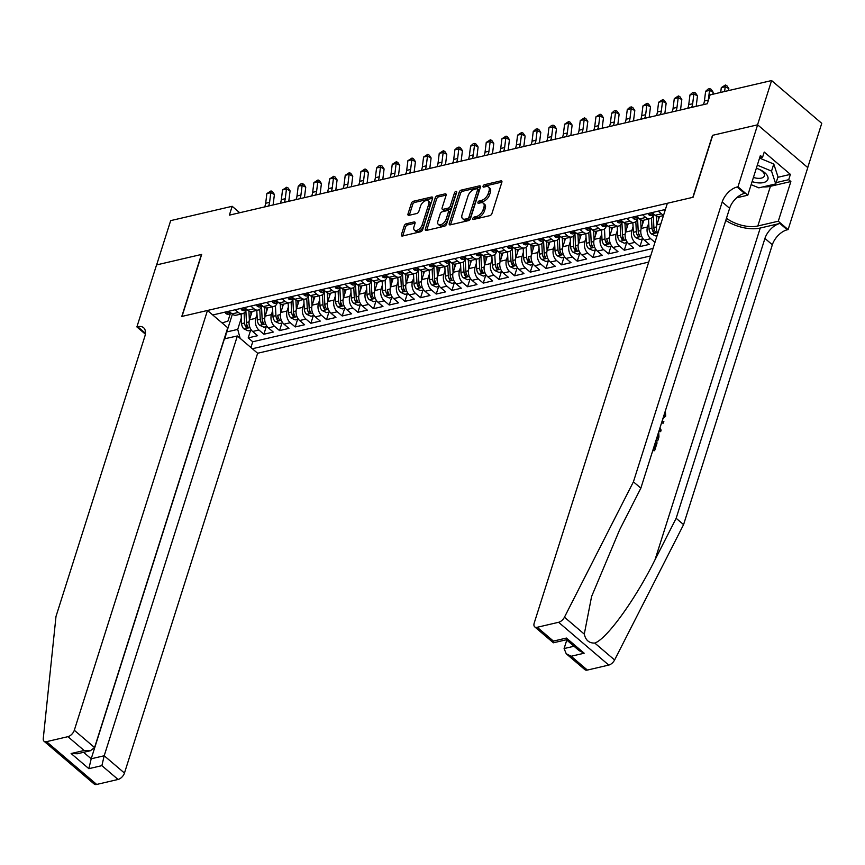 <?xml version="1.0" encoding="UTF-8"?>
<svg xmlns="http://www.w3.org/2000/svg" width="865" height="865" viewBox="0 0 865 865"><rect width="100%" height="100%" fill="white"/><g stroke="black" fill="none" stroke-linecap="round" stroke-linejoin="round"><path stroke-width="1.3" d="M472.82 218.477A1.471 0.822 -49.5 0 0 472.939 219.353A1.471 0.822 -49.5 0 0 473.512 219.451L489.85 215.634A2.108 1.179 -49.5 0 0 491.936 213.547L501.862 182.245A2.108 1.179 -49.5 0 0 501.7 181.001A2.108 1.179 -49.5 0 0 500.878 180.871L484.541 184.678A1.471 0.822 -49.5 0 0 483.07 186.148A1.471 0.822 -49.5 0 0 483.189 187.013A1.471 0.822 -49.5 0 0 483.762 187.11L485.881 186.613A6.747 3.763 -49.5 0 1 488.487 187.045A6.747 3.763 -49.5 0 1 489.039 191.035L488.206 193.641A6.747 3.763 -49.5 0 1 481.524 200.356L479.405 200.842A1.471 0.822 -49.5 0 0 477.945 202.313A1.471 0.822 -49.5 0 0 478.064 203.189A1.471 0.822 -49.5 0 0 478.637 203.275L480.745 202.788A6.747 3.763 -49.5 0 1 483.362 203.221A6.747 3.763 -49.5 0 1 483.903 207.2L483.081 209.806A6.747 3.763 -49.5 0 1 476.399 216.52L474.279 217.018A1.471 0.822 -49.5 0 0 472.82 218.477M406.301 223.765A2.108 1.179 -49.5 0 0 404.204 225.862L401.425 234.642A2.108 1.179 -49.5 0 0 401.598 235.886A2.108 1.179 -49.5 0 0 402.409 236.026L420.563 231.788A2.108 1.179 -49.5 0 0 422.65 229.69L432.576 198.399A2.108 1.179 -49.5 0 0 432.403 197.155A2.108 1.179 -49.5 0 0 431.592 197.015L413.438 201.253A2.108 1.179 -49.5 0 0 411.351 203.351L407.988 213.947A2.108 1.179 -49.5 0 0 408.161 215.19A2.108 1.179 -49.5 0 0 408.972 215.331L416.735 213.525A2.108 1.179 -49.5 0 0 418.833 211.428L420.498 206.162A5.633 3.146 -49.5 0 1 424.099 201.469A5.633 3.146 -49.5 0 1 428.272 200.918A5.633 3.146 -49.5 0 1 428.726 204.248L422.196 224.846A5.633 3.146 -49.5 0 1 418.584 229.549A5.633 3.146 -49.5 0 1 414.421 230.101A5.633 3.146 -49.5 0 1 413.967 226.771L415.049 223.332A2.108 1.179 -49.5 0 0 414.886 222.089A2.108 1.179 -49.5 0 0 414.065 221.948L406.301 223.765L407.653 224.922A2.108 1.179 -49.5 0 0 405.566 227.019L402.776 235.799A2.108 1.179 -49.5 0 0 402.733 235.94M201.675 254.407L156.63 264.906L170.675 220.629L232.177 206.292L229.366 215.147L707.289 103.746L710.1 94.891L771.602 80.553L757.545 124.83L712.501 135.34L692.833 197.328L182.007 316.406L201.675 254.407M449.259 223.494A2.108 1.179 -49.5 0 0 449.432 224.738A2.108 1.179 -49.5 0 0 450.243 224.868L468.397 220.64A2.108 1.179 -49.5 0 0 470.484 218.542L480.41 187.251A2.108 1.179 -49.5 0 0 480.237 186.007A2.108 1.179 -49.5 0 0 479.426 185.867L461.272 190.095A2.108 1.179 -49.5 0 0 459.185 192.192L449.259 223.494L450.611 224.651A2.108 1.179 -49.5 0 0 450.568 224.792M444.48 226.219L426.326 230.447A2.108 1.179 -49.5 0 1 425.515 230.306A2.108 1.179 -49.5 0 1 425.342 229.063L435.268 197.771A2.108 1.179 -49.5 0 1 437.355 195.674L445.129 193.857A2.108 1.179 -49.5 0 1 445.94 193.998A2.108 1.179 -49.5 0 1 446.113 195.241L442.08 207.935A2.108 1.179 -49.5 0 0 442.253 209.179A2.108 1.179 -49.5 0 0 443.075 209.319L448.221 208.119A2.108 1.179 -49.5 0 0 450.308 206.021L454.503 192.809A1.471 0.822 -49.5 0 1 455.444 191.576A1.471 0.822 -49.5 0 1 456.536 191.435A1.471 0.822 -49.5 0 1 456.655 192.3L446.567 224.121A2.108 1.179 -49.5 0 1 444.48 226.219M250.612 330.289L248.201 337.891L257.597 335.696L252.656 331.479L258.927 330.019A8.585 5.687 -103.1 0 1 255.748 318.309L257.002 314.352M266.279 326.646L263.868 334.236L273.275 332.052L268.323 327.824L274.594 326.364A8.585 5.687 -103.1 0 1 271.415 314.655L272.67 310.697M281.947 322.991L279.536 330.581L288.942 328.397L283.99 324.17L290.262 322.71A8.585 5.687 -103.1 0 1 287.083 311L288.337 307.043M297.614 319.336L295.214 326.938L304.61 324.743L299.658 320.526L305.929 319.055A8.585 5.687 -103.1 0 1 302.761 307.345L304.015 303.399M313.292 315.682L310.881 323.283L320.277 321.088L315.336 316.871L321.596 315.411A8.585 5.687 -103.1 0 1 318.428 303.691L319.682 299.744M328.96 312.027L326.548 319.628L335.944 317.433L331.003 313.216L337.274 311.757A8.585 5.687 -103.1 0 1 334.095 300.047L335.35 296.089M344.627 308.383L342.216 315.974L351.623 313.779L346.67 309.562L352.942 308.102A8.585 5.687 -103.1 0 1 349.763 296.392L351.017 292.435M360.294 304.729L357.883 312.319L367.29 310.135L362.338 305.907L368.609 304.448A8.585 5.687 -103.1 0 1 365.43 292.738L366.684 288.78M375.961 301.074L373.561 308.675L382.957 306.48L378.005 302.253L384.276 300.793A8.585 5.687 -103.1 0 1 381.108 289.083L382.362 285.136M391.64 297.419L389.228 305.021L398.624 302.826L393.683 298.609L399.944 297.149A8.585 5.687 -103.1 0 1 396.776 285.428L398.03 281.482M407.307 293.765L404.896 301.366L414.292 299.171L409.35 294.954L415.622 293.495A8.585 5.687 -103.1 0 1 412.443 281.785L413.697 277.827M422.974 290.121L420.563 297.711L429.97 295.516L425.018 291.3L431.289 289.84A8.585 5.687 -103.1 0 1 428.11 278.13L429.364 274.173M438.642 286.466L436.23 294.057L445.637 291.873L440.685 287.645L446.956 286.185A8.585 5.687 -103.1 0 1 443.777 274.475L445.032 270.518M454.309 282.812L451.908 290.413L461.305 288.218L456.352 283.99L462.624 282.531A8.585 5.687 -103.1 0 1 459.456 270.821L460.71 266.874M469.987 279.157L467.576 286.758L476.972 284.563L472.031 280.346L478.291 278.887A8.585 5.687 -103.1 0 1 475.123 267.166L476.377 263.219M485.654 275.502L483.243 283.104L492.639 280.909L487.698 276.692L493.969 275.232A8.585 5.687 -103.1 0 1 490.79 263.522L492.044 259.565M501.322 271.848L498.91 279.449L508.317 277.254L503.365 273.037L509.636 271.578A8.585 5.687 -103.1 0 1 506.457 259.868L507.712 255.91M516.989 268.204L514.578 275.794L523.985 273.61L519.032 269.383L525.304 267.923A8.585 5.687 -103.1 0 1 522.125 256.213L523.379 252.256M532.656 264.549L530.245 272.14L539.652 269.956L534.7 265.728L540.971 264.268A8.585 5.687 -103.1 0 1 537.803 252.558L539.057 248.601M548.334 260.895L545.923 268.496L555.319 266.301L550.378 262.084L556.638 260.614A8.585 5.687 -103.1 0 1 553.47 248.904L554.725 244.957M564.002 257.24L561.59 264.841L570.987 262.646L566.045 258.43L572.316 256.97A8.585 5.687 -103.1 0 1 569.138 245.26L570.392 241.303M579.669 253.586L577.258 261.187L586.665 258.992L581.712 254.775L587.984 253.315A8.585 5.687 -103.1 0 1 584.805 241.605L586.059 237.648M595.336 249.942L592.925 257.532L602.332 255.348L597.38 251.12L603.651 249.661A8.585 5.687 -103.1 0 1 600.472 237.951L601.726 233.993M611.004 246.287L608.592 253.878L617.999 251.693L613.047 247.466L619.318 246.006A8.585 5.687 -103.1 0 1 616.15 234.296L617.405 230.339M626.682 242.633L624.271 250.234L633.667 248.039L628.725 243.822L634.986 242.351A8.585 5.687 -103.1 0 1 631.818 230.641L633.072 226.695M642.349 238.978L639.938 246.579L649.334 244.384L644.393 240.167L650.664 238.708A8.585 5.687 -103.1 0 1 647.485 226.998L648.739 223.04M252.656 331.479A8.585 5.687 76.9 0 1 249.477 319.769L252.104 311.476M268.323 327.824A8.585 5.687 76.9 0 1 265.155 316.114L267.782 307.832M283.99 324.17A8.585 5.687 76.9 0 1 280.822 312.46L283.45 304.177M299.658 320.526A8.585 5.687 76.9 0 1 296.49 308.805L299.117 300.523M315.336 316.871A8.585 5.687 76.9 0 1 312.157 305.161L314.784 296.868M331.003 313.216A8.585 5.687 76.9 0 1 327.824 301.507L330.452 293.213M346.67 309.562A8.585 5.687 76.9 0 1 343.492 297.852L346.13 289.57M362.338 305.907A8.585 5.687 76.9 0 1 359.17 294.197L361.797 285.915M378.005 302.253A8.585 5.687 76.9 0 1 374.837 290.543L377.464 282.26M393.683 298.609A8.585 5.687 76.9 0 1 390.504 286.899L393.132 278.606M409.35 294.954A8.585 5.687 76.9 0 1 406.172 283.244L408.799 274.951M425.018 291.3A8.585 5.687 76.9 0 1 421.839 279.59L424.477 271.307M440.685 287.645A8.585 5.687 76.9 0 1 437.517 275.935L440.144 267.653M456.352 283.99A8.585 5.687 76.9 0 1 453.184 272.28L455.812 263.998M472.031 280.346A8.585 5.687 76.9 0 1 468.852 268.637L471.479 260.343M487.698 276.692A8.585 5.687 76.9 0 1 484.519 264.982L487.146 256.689M503.365 273.037A8.585 5.687 76.9 0 1 500.186 261.327L502.825 253.034M519.032 269.383A8.585 5.687 76.9 0 1 515.864 257.673L518.492 249.39M534.7 265.728A8.585 5.687 76.9 0 1 531.532 254.018L534.159 245.736M550.378 262.084A8.585 5.687 76.9 0 1 547.199 250.363L549.826 242.081M566.045 258.43A8.585 5.687 76.9 0 1 562.866 246.72L565.494 238.426M581.712 254.775A8.585 5.687 76.9 0 1 578.534 243.065L581.172 234.772M597.38 251.12A8.585 5.687 76.9 0 1 594.212 239.41L596.839 231.128M613.047 247.466A8.585 5.687 76.9 0 1 609.879 235.756L612.507 227.473M628.725 243.822A8.585 5.687 76.9 0 1 625.546 232.101L628.174 223.819M644.393 240.167A8.585 5.687 76.9 0 1 641.214 228.457L643.841 220.164M657.778 233.507A8.585 5.687 76.9 0 1 656.881 224.803L659.519 216.51M224.208 338.875L237.367 335.966L257.629 353.255L648.707 262.095M252.342 348.746L650.675 255.899M665.401 209.471L212.758 314.979M228.901 311.216L232.047 313.898A8.585 5.687 76.9 0 0 236.253 315.174L242.514 313.714A8.585 5.687 -103.1 0 1 238.318 312.438L235.172 309.757M244.579 307.562L247.725 310.243A8.585 5.687 76.9 0 0 251.92 311.53L258.181 310.059A8.585 5.687 -103.1 0 1 253.986 308.783L250.839 306.102M260.246 303.907L263.392 306.599A8.585 5.687 76.9 0 0 267.588 307.875L273.859 306.415A8.585 5.687 -103.1 0 1 269.653 305.129L266.507 302.447M275.913 300.252L279.06 302.945A8.585 5.687 76.9 0 0 283.255 304.221L289.526 302.761A8.585 5.687 -103.1 0 1 285.331 301.485L282.185 298.793M291.581 296.608L294.727 299.29A8.585 5.687 76.9 0 0 298.922 300.566L305.194 299.106A8.585 5.687 -103.1 0 1 300.998 297.83L297.852 295.149M307.248 292.954L310.394 295.635A8.585 5.687 76.9 0 0 314.601 296.911L320.861 295.452A8.585 5.687 -103.1 0 1 316.666 294.176L313.519 291.494M322.926 289.299L326.073 291.981A8.585 5.687 76.9 0 0 330.268 293.257L336.528 291.797A8.585 5.687 -103.1 0 1 332.333 290.521L329.187 287.84M338.593 285.645L341.74 288.337A8.585 5.687 76.9 0 0 345.935 289.613L352.206 288.153A8.585 5.687 -103.1 0 1 348 286.866L344.854 284.185M354.261 281.99L357.407 284.682A8.585 5.687 76.9 0 0 361.602 285.958L367.874 284.499A8.585 5.687 -103.1 0 1 363.678 283.223L360.532 280.53M369.928 278.346L373.075 281.028A8.585 5.687 76.9 0 0 377.27 282.304L383.541 280.844A8.585 5.687 -103.1 0 1 379.346 279.568L376.199 276.887M385.595 274.692L388.742 277.373A8.585 5.687 76.9 0 0 392.948 278.649L399.208 277.189A8.585 5.687 -103.1 0 1 395.013 275.913L391.867 273.232M401.274 271.037L404.42 273.718A8.585 5.687 76.9 0 0 408.615 274.994L414.876 273.535A8.585 5.687 -103.1 0 1 410.68 272.259L407.534 269.577M416.941 267.382L420.087 270.064A8.585 5.687 76.9 0 0 424.282 271.351L430.554 269.891A8.585 5.687 -103.1 0 1 426.348 268.604L423.201 265.923M432.608 263.728L435.755 266.42A8.585 5.687 76.9 0 0 439.95 267.696L446.221 266.236A8.585 5.687 -103.1 0 1 442.026 264.96L438.879 262.268M448.275 260.084L451.422 262.765A8.585 5.687 76.9 0 0 455.617 264.041L461.888 262.582A8.585 5.687 -103.1 0 1 457.693 261.306L454.547 258.613M463.943 256.429L467.089 259.111A8.585 5.687 76.9 0 0 471.295 260.387L477.556 258.927A8.585 5.687 -103.1 0 1 473.36 257.651L470.214 254.97M479.621 252.775L482.767 255.456A8.585 5.687 76.9 0 0 486.963 256.732L493.223 255.272A8.585 5.687 -103.1 0 1 489.028 253.996L485.881 251.315M495.288 249.12L498.435 251.802A8.585 5.687 76.9 0 0 502.63 253.088L508.901 251.618A8.585 5.687 -103.1 0 1 504.695 250.342L501.549 247.66M510.956 245.465L514.102 248.158A8.585 5.687 76.9 0 0 518.297 249.434L524.568 247.974A8.585 5.687 -103.1 0 1 520.373 246.698L517.227 244.006M526.623 241.822L529.769 244.503A8.585 5.687 76.9 0 0 533.965 245.779L540.236 244.319A8.585 5.687 -103.1 0 1 536.041 243.043L532.894 240.351M542.29 238.167L545.437 240.848A8.585 5.687 76.9 0 0 549.632 242.124L555.903 240.665A8.585 5.687 -103.1 0 1 551.708 239.389L548.561 236.707M557.968 234.512L561.115 237.194A8.585 5.687 76.9 0 0 565.31 238.47L571.57 237.01A8.585 5.687 -103.1 0 1 567.375 235.734L564.229 233.053M573.636 230.858L576.782 233.539A8.585 5.687 76.9 0 0 580.977 234.826L587.249 233.355A8.585 5.687 -103.1 0 1 583.042 232.079L579.896 229.398M589.303 227.203L592.449 229.895A8.585 5.687 76.9 0 0 596.645 231.171L602.916 229.712A8.585 5.687 -103.1 0 1 598.721 228.425L595.574 225.743M604.97 223.559L608.117 226.241A8.585 5.687 76.9 0 0 612.312 227.517L618.583 226.057A8.585 5.687 -103.1 0 1 614.388 224.781L611.241 222.089M620.638 219.905L623.784 222.586A8.585 5.687 76.9 0 0 627.979 223.862L634.25 222.402A8.585 5.687 -103.1 0 1 630.055 221.126L626.909 218.445M636.316 216.25L639.462 218.931A8.585 5.687 76.9 0 0 643.657 220.207L649.918 218.748A8.585 5.687 -103.1 0 1 645.723 217.472L642.576 214.79M651.983 212.595L655.129 215.277A8.585 5.687 76.9 0 0 659.325 216.564L663.466 215.59M663.639 215.05A8.585 5.687 -103.1 0 1 661.39 213.817L658.243 211.136M654.967 242.373L650.664 238.708M639.938 246.579L634.986 242.351M624.271 250.234L619.318 246.006M608.592 253.878L603.651 249.661M592.925 257.532L587.984 253.315M577.258 261.187L572.316 256.97M561.59 264.841L556.638 260.614M545.923 268.496L540.971 264.268M530.245 272.14L525.304 267.923M514.578 275.794L509.636 271.578M498.91 279.449L493.969 275.232M483.243 283.104L478.291 278.887M467.576 286.758L462.624 282.531M451.908 290.413L446.956 286.185M436.23 294.057L431.289 289.84M420.563 297.711L415.622 293.495M404.896 301.366L399.944 297.149M389.228 305.021L384.276 300.793M373.561 308.675L368.609 304.448M357.883 312.319L352.942 308.102M342.216 315.974L337.274 311.757M326.548 319.628L321.596 315.411M310.881 323.283L305.929 319.055M295.214 326.938L290.262 322.71M279.536 330.581L274.594 326.364M263.868 334.236L258.927 330.019M248.201 337.891L252.742 341.762L653.032 248.46M232.393 314.168L226.749 331.955L237.724 329.403L241.335 318.006M807.726 167.561L821.75 123.338L771.602 80.553M239.724 212.736L232.177 206.292M226.479 331.728L225.138 338.821M230.274 313.779L227.96 321.066L222.1 322.948M653.345 215.158A8.585 5.687 -103.1 0 1 649.918 218.748M637.678 218.813A8.585 5.687 -103.1 0 1 634.25 222.402M622.011 222.467A8.585 5.687 -103.1 0 1 618.583 226.057M606.333 226.122A8.585 5.687 -103.1 0 1 602.916 229.712M590.665 229.776A8.585 5.687 -103.1 0 1 587.249 233.355M574.998 233.42A8.585 5.687 -103.1 0 1 571.57 237.01M559.331 237.075A8.585 5.687 -103.1 0 1 555.903 240.665M543.663 240.73A8.585 5.687 -103.1 0 1 540.236 244.319M527.985 244.384A8.585 5.687 -103.1 0 1 524.568 247.974M512.318 248.039A8.585 5.687 -103.1 0 1 508.901 251.618M496.651 251.683A8.585 5.687 -103.1 0 1 493.223 255.272M480.983 255.337A8.585 5.687 -103.1 0 1 477.556 258.927M465.316 258.992A8.585 5.687 -103.1 0 1 461.888 262.582M449.638 262.646A8.585 5.687 -103.1 0 1 446.221 266.236M433.971 266.301A8.585 5.687 -103.1 0 1 430.554 269.891M418.303 269.945A8.585 5.687 -103.1 0 1 414.876 273.535M402.636 273.599A8.585 5.687 -103.1 0 1 399.208 277.189M386.969 277.254A8.585 5.687 -103.1 0 1 383.541 280.844M371.29 280.909A8.585 5.687 -103.1 0 1 367.874 284.499M355.623 284.563A8.585 5.687 -103.1 0 1 352.206 288.153M339.956 288.207A8.585 5.687 -103.1 0 1 336.528 291.797M324.289 291.862A8.585 5.687 -103.1 0 1 320.861 295.452M308.621 295.516A8.585 5.687 -103.1 0 1 305.194 299.106M292.943 299.171A8.585 5.687 -103.1 0 1 289.526 302.761M277.276 302.826A8.585 5.687 -103.1 0 1 273.859 306.415M261.608 306.48A8.585 5.687 -103.1 0 1 258.181 310.059M245.941 310.124A8.585 5.687 -103.1 0 1 242.514 313.714M237.724 329.403L240.146 338.345M252.742 341.762L250.915 347.535M474.344 219.256A1.471 0.822 -49.5 0 1 475.631 218.175L477.75 217.677A6.747 3.763 -49.5 0 0 484.432 210.963L483.081 209.806M483.362 203.221L484.714 204.378A6.747 3.763 -49.5 0 1 485.265 208.357L484.432 210.963M488.487 187.045L489.85 188.202A6.747 3.763 -49.5 0 1 490.39 192.192L489.568 194.798A6.747 3.763 -49.5 0 1 482.875 201.513L480.767 201.999A1.471 0.822 -49.5 0 0 479.47 203.08M501.905 182.104L485.892 185.834A1.471 0.822 -49.5 0 0 484.595 186.916M480.453 187.1L462.634 191.251A2.108 1.179 -49.5 0 0 460.537 193.349L450.611 224.651M467.468 218.596A1.471 0.822 -49.5 0 0 468.938 217.137L477.653 189.662A1.471 0.822 -49.5 0 0 477.534 188.786A1.471 0.822 -49.5 0 0 476.961 188.7L474.734 189.219A6.747 3.763 -49.5 0 0 468.041 195.922L462.083 214.704A6.747 3.763 -49.5 0 0 462.634 218.683A6.747 3.763 -49.5 0 0 465.24 219.115L467.468 218.596L468.83 219.753A1.471 0.822 -49.5 0 0 470.29 218.294L468.938 217.137M477.534 188.786L478.886 189.943A1.471 0.822 -49.5 0 1 479.005 190.819L470.29 218.294M462.634 218.683L463.986 219.84A6.747 3.763 -49.5 0 0 466.603 220.272L465.24 219.115M468.83 219.753L466.603 220.272M446.156 195.101L438.717 196.831A2.108 1.179 -49.5 0 0 436.62 198.928L426.694 230.22A2.108 1.179 -49.5 0 0 426.65 230.371M442.253 209.179L443.615 210.336A2.108 1.179 -49.5 0 0 444.426 210.476L449.584 209.265A2.108 1.179 -49.5 0 0 451.671 207.178L455.866 193.955L454.503 192.809M456.417 193.057A1.471 0.822 -49.5 0 0 455.866 193.955M437.906 221.105A5.633 3.146 -49.5 0 0 438.36 224.435A5.633 3.146 -49.5 0 0 442.534 223.884A5.633 3.146 -49.5 0 0 446.135 219.191L448.438 211.925A2.108 1.179 -49.5 0 0 448.265 210.682A2.108 1.179 -49.5 0 0 447.454 210.552L442.296 211.752A2.108 1.179 -49.5 0 0 440.209 213.85L437.906 221.105M438.36 224.435L439.723 225.592A5.633 3.146 -49.5 0 0 443.886 225.041A5.633 3.146 -49.5 0 0 447.486 220.348L446.135 219.191M448.265 210.682L449.627 211.838A2.108 1.179 -49.5 0 1 449.789 213.082L447.486 220.348M415.092 223.181L407.653 224.922M414.421 230.101L415.773 231.247A5.633 3.146 -49.5 0 0 419.947 230.706A5.633 3.146 -49.5 0 0 423.547 226.003L422.196 224.846M428.272 200.918L429.624 202.075A5.633 3.146 -49.5 0 1 430.078 205.405L423.547 226.003M432.619 198.247L414.8 202.41A2.108 1.179 -49.5 0 0 412.702 204.497L409.34 215.104A2.108 1.179 -49.5 0 0 409.296 215.255M724.611 91.506L725.205 86.738L721.291 87.646L720.696 92.414M721.291 87.646L725.432 84.986L726.881 85.722L728.827 88.576L728.579 90.576M728.827 88.576L725.205 86.738L725.432 84.986M752.107 181.596A13.959 6.985 -162.4 0 0 757.156 182.764A13.959 6.985 -162.4 0 0 768.077 177.963A13.959 6.985 -162.4 0 0 756.324 168.286A9.547 4.779 -162.4 0 1 764.39 175.855A9.547 4.779 -162.4 0 1 757.016 178.244A9.547 4.779 -162.4 0 1 753.437 177.401M737.964 186.808L757.632 124.82L712.738 135.286L693.07 197.274L667.369 203.264L534.202 623.06A6.444 3.59 -49.5 0 0 534.721 626.865A6.444 3.59 -49.5 0 0 537.219 627.276L558.606 622.292A6.444 3.59 -49.5 0 0 564.456 617.188L633.418 481.827L722.199 201.967A15.029 8.38 130.5 0 1 737.099 187.013L737.964 186.808L747.793 195.198L760.378 155.516L762.541 157.365L759.567 158.068L773.775 164.036L777.992 176.828L775.743 183.91L758.832 187.856L751.144 184.634M757.318 165.172L771.537 171.119L775.743 183.91M773.775 164.036L771.537 171.119M652.902 450.168A27.961 14.002 -162.4 0 0 653.908 450.816L654.621 450.654L653.14 449.389M656.005 440.35A27.961 14.002 -162.4 0 0 657.022 440.999L657.724 440.836L656.254 439.582M725.778 220.424A27.961 14.002 -162.4 0 0 760.249 228.036L779.83 223.473L787.258 229.798L788.112 229.603L807.78 167.605L757.632 124.82M633.418 481.827L640.846 488.163L619.697 529.661L591.584 596.536L584.286 634.11C585.659 640.284 589.152 643.268 594.774 643.052C606.711 639.084 635.159 599.769 655.01 559.796L676.149 518.286L764.93 238.426A15.029 8.38 130.5 0 1 779.83 223.473M659.054 430.759L660.644 431.667L659.411 429.646M661.498 423.039L663.347 423.126L661.649 422.585M566.78 640.089L564.099 648.555L574.003 646.252M676.149 518.286L683.577 524.623L772.348 244.763A15.029 8.38 130.5 0 1 787.258 229.798M737.099 187.013L744.527 193.349A15.029 8.38 130.5 0 0 729.617 208.303L640.846 488.163M537.219 627.276L553.416 641.095L566.424 638.067L584.178 653.216L571.17 656.243L587.378 670.072L608.765 665.077L558.606 622.292M594.774 643.052L614.604 659.973L683.577 524.623M777.84 177.303L790.394 174.373L764.227 152.056L762.541 157.365M790.394 174.373L788.707 179.693L790.87 181.542L778.284 221.213L788.112 229.603M726.459 218.272A24.155 12.088 -162.4 0 0 757.837 225.981L778.284 221.213M747.793 195.198L736.656 197.793M614.604 659.973A6.444 3.59 130.5 0 1 608.765 665.077M587.378 670.072A6.444 3.59 130.5 0 1 584.881 669.651L566.229 653.745L564.099 648.555M790.87 181.542L770.423 186.31A24.155 12.088 17.6 0 1 762.887 186.905M751.782 184.905A24.155 12.088 17.6 0 1 751.123 184.688M776.154 182.612L788.707 179.693M553.416 641.095L553.427 642.792L566.402 639.765L566.424 638.067M584.178 653.216L579.236 650.707L566.38 639.743M571.17 656.243L566.229 653.745M663.39 417.081L664.72 415.449L663.844 415.654M664.72 415.449L664.752 412.81M665.315 411.005L665.704 416.108L662.839 418.811M659.898 428.099L661.141 430.078L660.644 431.667M662.136 421.039L663.855 421.536L663.347 423.126M658.752 431.7L658.935 437.03L657.724 440.836M656.73 438.079L657.27 438.544L657.962 436.349L658.179 433.343M657.962 436.349L657.227 436.522M653.616 447.886L654.156 448.351L656.146 442.08L657.086 442.88L654.621 450.654M656.146 442.08L655.41 442.253M207.47 310.47L74.303 730.265L94.577 747.555L227.733 327.759L207.47 310.47L181.78 316.46L201.437 254.461L156.554 264.928L136.886 326.927L145.342 334.139M257.629 353.255L124.463 773.051A6.444 3.59 130.5 0 1 118.073 779.462L96.685 784.447A6.444 3.59 130.5 0 1 94.188 784.036L44.039 741.24A6.444 3.59 -49.5 0 1 43.25 738.678L55.998 616.431L144.779 336.561A15.029 8.38 -49.5 0 0 143.568 327.694A15.029 8.38 -49.5 0 0 137.74 326.721L136.886 326.927M118.073 779.462L101.875 765.644L88.868 768.671L71.114 753.523L84.121 750.496L67.924 736.666L46.537 741.662L96.685 784.447M237.367 335.966L104.2 755.761L124.463 773.051M44.039 741.24A6.444 3.59 -49.5 0 0 46.537 741.662M67.924 736.666A6.444 3.59 -49.5 0 0 74.303 730.265M145.45 332.993A15.029 8.38 -49.5 0 0 145.169 333.057L137.74 326.721M224.359 339.004L91.193 758.789L104.2 755.761L101.875 765.644M88.868 768.671L91.193 758.789L83.591 752.312M71.114 753.523L77.396 753.75L90.403 750.723L94.577 747.555M84.121 750.496L90.403 750.723M658.395 220.024L658.233 216.65M656.773 225.181L656.308 216.088M657.14 235.529L655.627 235.886L651.345 233.939A5.687 3.763 -103.1 0 1 649.02 228.674L648.534 219.072M651.496 217.98L652.005 227.982A5.687 3.763 76.9 0 0 653.378 232.155C654.956 233.193 655.584 233.042 655.259 231.723A5.687 3.763 -103.1 0 1 653.886 227.538L653.27 215.385M653.378 232.155L654.189 229.603A2.898 1.914 -103.1 0 1 653.908 228.284L653.248 215.428M655.486 232.512L655.259 231.723M642.727 223.678L642.554 220.305M641.106 228.836L640.641 219.742M643.117 238.805L639.959 239.54L635.678 237.594A5.687 3.763 -103.1 0 1 633.353 232.328L632.866 222.727M635.829 221.624L636.337 231.625A5.687 3.763 76.9 0 0 637.71 235.81C639.289 236.848 639.916 236.696 639.592 235.367A5.687 3.763 -103.1 0 1 638.208 231.193L637.591 219.04M637.71 235.81L638.511 233.258A2.898 1.914 -103.1 0 1 638.229 231.939L637.581 219.083M639.819 236.156L639.592 235.367M663.952 209.806L664.525 211.136A5.687 3.763 76.9 0 0 664.807 211.352M703.31 104.676A10.737 7.104 76.9 0 0 704.413 101L705.624 91.301L709.538 90.392L709.765 88.641L711.214 89.365L713.149 92.231L712.901 94.231M708.23 100.773A10.737 7.104 76.9 0 0 708.327 100.091L709.538 90.392L713.149 92.231M705.624 91.301L708.197 88.998L709.765 88.641M648.285 213.46L648.847 214.79A5.687 3.763 76.9 0 0 651.561 215.58L654.546 214.888A5.687 3.763 76.9 0 0 654.632 214.855M653.637 214.012L652.653 214.185L652.913 214.747A5.687 3.763 76.9 0 0 654.546 214.888M687.643 108.32A10.737 7.104 76.9 0 0 688.745 104.654L689.956 94.955L693.871 94.047L694.098 92.285L695.547 93.02L697.482 95.874L696.282 105.573A16.1 10.661 -103.1 0 1 696.174 106.341M691.557 107.411A10.737 7.104 76.9 0 0 692.66 103.746L693.871 94.047L697.482 95.874M689.956 94.955L692.53 92.652L694.098 92.285M632.618 217.115L633.18 218.445A5.687 3.763 76.9 0 0 635.894 219.234L638.867 218.531A5.687 3.763 76.9 0 0 638.965 218.51M637.97 217.666L636.986 217.839L637.245 218.391A5.687 3.763 76.9 0 0 638.867 218.531M671.975 111.974A10.737 7.104 76.9 0 0 673.078 108.309L674.278 98.61L678.203 97.691L678.43 95.939L679.879 96.675L681.815 99.529L680.614 109.228A16.1 10.661 -103.1 0 1 680.495 109.985M675.889 111.066A10.737 7.104 76.9 0 0 676.992 107.39L678.203 97.691L681.815 99.529M674.278 98.61L678.43 95.939M616.94 220.759L617.513 222.089A5.687 3.763 76.9 0 0 620.227 222.878L623.2 222.186A5.687 3.763 76.9 0 0 623.297 222.164M622.303 221.321L621.319 221.494L621.578 222.046A5.687 3.763 76.9 0 0 623.2 222.186M656.308 115.629A10.737 7.104 76.9 0 0 657.411 111.963L658.611 102.265L662.525 101.346L662.763 99.594L664.201 100.329L666.147 103.184L664.936 112.883A16.1 10.661 -103.1 0 1 664.828 113.639M660.222 114.721A10.737 7.104 76.9 0 0 661.325 111.044L662.525 101.346L666.147 103.184M658.611 102.265L662.763 99.594M627.06 227.333L626.887 223.959M625.438 232.49L624.973 223.397M627.449 242.449L624.281 243.195L620.01 241.238A5.687 3.763 -103.1 0 1 617.686 235.972L617.199 226.381M620.151 225.278L620.659 235.28A5.687 3.763 76.9 0 0 622.032 239.464C623.611 240.502 624.238 240.351 623.914 239.021A5.687 3.763 -103.1 0 1 622.541 234.847L621.924 222.694M622.032 239.464L622.843 236.913A2.898 1.914 -103.1 0 1 622.562 235.594L621.913 222.727M624.152 239.81L623.914 239.021M601.272 224.413L601.845 225.743A5.687 3.763 76.9 0 0 604.559 226.533L607.533 225.841A5.687 3.763 76.9 0 0 607.619 225.819M606.635 224.976L605.651 225.149L605.911 225.7A5.687 3.763 76.9 0 0 607.533 225.841M640.641 119.284A10.737 7.104 76.9 0 0 641.733 115.607L642.944 105.919L646.858 105L647.096 103.249L648.534 103.984L650.48 106.838L649.269 116.537A16.1 10.661 -103.1 0 1 649.161 117.294M644.555 118.364A10.737 7.104 76.9 0 0 645.658 114.699L646.858 105L650.48 106.838M642.944 105.919L647.096 103.249M611.393 230.987L611.22 227.603M609.771 236.134L609.306 227.052M611.782 246.103L608.614 246.839L604.343 244.892A5.687 3.763 -103.1 0 1 602.018 239.627L601.532 230.025M606.873 238.502L606.895 239.248A2.898 1.914 -103.1 0 0 607.176 240.567L606.365 243.119C607.944 244.146 608.571 244.006 608.246 242.676A5.687 3.763 -103.1 0 1 606.873 238.502L609.468 237.897M604.484 228.933L604.992 238.935A5.687 3.763 76.9 0 0 606.365 243.119M608.473 243.465L608.246 242.676M585.605 228.068L586.178 229.398A5.687 3.763 76.9 0 0 588.892 230.187L591.865 229.495A5.687 3.763 76.9 0 0 591.952 229.474M590.968 228.62L589.973 228.792L590.233 229.355A5.687 3.763 76.9 0 0 591.865 229.495M624.962 122.938A10.737 7.104 76.9 0 0 626.065 119.262L627.276 109.563L631.191 108.655L631.418 106.903L632.866 107.628L634.802 110.493L633.602 120.192A16.1 10.661 -103.1 0 1 633.494 120.949M628.887 122.019A10.737 7.104 76.9 0 0 629.99 118.354L631.191 108.655L634.802 110.493M627.276 109.563L629.85 107.26L631.418 106.903M595.726 234.642L595.553 231.258M594.093 239.789L593.639 230.706M596.115 249.758L592.947 250.493L588.665 248.547A5.687 3.763 -103.1 0 1 586.351 243.281L585.865 233.68M588.816 232.588L589.324 242.589A5.687 3.763 76.9 0 0 590.698 246.763C592.276 247.801 592.903 247.66 592.579 246.33A5.687 3.763 -103.1 0 1 591.206 242.146L590.59 230.004M590.698 246.763L591.509 244.222A2.898 1.914 -103.1 0 1 591.227 242.892L590.568 230.036M592.806 247.12L592.579 246.33M569.938 231.723L570.5 233.053A5.687 3.763 76.9 0 0 573.214 233.842L576.198 233.15A5.687 3.763 76.9 0 0 576.285 233.118M575.29 232.274L574.306 232.447L574.565 233.009A5.687 3.763 76.9 0 0 576.198 233.15M609.295 126.582A10.737 7.104 76.9 0 0 610.398 122.917L611.609 113.218L615.523 112.309L615.75 110.547L617.199 111.282L619.135 114.137L617.934 123.836A16.1 10.661 -103.1 0 1 617.826 124.603M613.209 125.674A10.737 7.104 76.9 0 0 614.312 122.008L615.523 112.309L619.135 114.137M611.609 113.218L614.182 110.915L615.75 110.547M580.047 238.286L579.885 234.912M578.426 243.443L577.961 234.361M580.437 253.413L577.279 254.148L572.998 252.202A5.687 3.763 -103.1 0 1 570.673 246.936L570.186 237.334M573.149 236.242L573.657 246.244A5.687 3.763 76.9 0 0 575.03 250.418C576.609 251.456 577.236 251.304 576.912 249.985A5.687 3.763 -103.1 0 1 575.539 245.801L574.922 233.647M575.03 250.418L575.841 247.866A2.898 1.914 -103.1 0 1 575.56 246.547L574.901 233.691M577.139 250.774L576.912 249.985M554.27 235.377L554.833 236.707A5.687 3.763 76.9 0 0 557.547 237.497L560.52 236.794A5.687 3.763 76.9 0 0 560.617 236.772M559.623 235.929L558.639 236.102L558.898 236.653A5.687 3.763 76.9 0 0 560.52 236.794M593.628 130.237A10.737 7.104 76.9 0 0 594.731 126.571L595.931 116.872L599.856 115.964L600.083 114.202L601.532 114.937L603.467 117.791L602.267 127.49A16.1 10.661 -103.1 0 1 602.148 128.247M597.542 129.328A10.737 7.104 76.9 0 0 598.645 125.652L599.856 115.964L603.467 117.791M595.931 116.872L600.083 114.202M564.38 241.94L564.207 238.567M562.758 247.098L562.293 238.005M564.769 257.067L561.612 257.802L557.33 255.856A5.687 3.763 -103.1 0 1 555.006 250.59L554.519 240.989M557.482 239.897L557.99 249.888A5.687 3.763 76.9 0 0 559.363 254.072C560.942 255.11 561.569 254.959 561.244 253.629A5.687 3.763 -103.1 0 1 559.86 249.455L559.244 237.302M559.363 254.072L560.163 251.52A2.898 1.914 -103.1 0 1 559.882 250.201L559.233 237.345M561.471 254.418L561.244 253.629M538.603 239.021L539.165 240.351A5.687 3.763 76.9 0 0 541.879 241.14L544.853 240.448A5.687 3.763 76.9 0 0 544.95 240.427M543.955 239.583L542.971 239.756L543.231 240.308A5.687 3.763 76.9 0 0 544.853 240.448M577.961 133.891A10.737 7.104 76.9 0 0 579.063 130.226L580.264 120.527L584.178 119.608L584.416 117.856L585.854 118.592L587.8 121.446L586.589 131.145A16.1 10.661 -103.1 0 1 586.481 131.902M581.875 132.983A10.737 7.104 76.9 0 0 582.978 129.307L584.178 119.608L587.8 121.446M580.264 120.527L584.416 117.856M548.713 245.595L548.54 242.222M547.091 250.753L546.626 241.659M549.102 260.711L545.934 261.457L541.663 259.5A5.687 3.763 -103.1 0 1 539.338 254.234L538.852 244.644M541.804 243.541L542.312 253.542A5.687 3.763 76.9 0 0 543.685 257.727C545.264 258.765 545.891 258.613 545.566 257.283A5.687 3.763 -103.1 0 1 544.193 253.11L543.577 240.957M543.685 257.727L544.496 255.175A2.898 1.914 -103.1 0 1 544.215 253.856L543.566 240.989M545.804 258.073L545.566 257.283M522.925 242.676L523.498 244.006A5.687 3.763 76.9 0 0 526.212 244.795L529.185 244.103A5.687 3.763 76.9 0 0 529.272 244.081M528.288 243.238L527.304 243.411L527.564 243.962A5.687 3.763 76.9 0 0 529.185 244.103M562.293 137.546A10.737 7.104 76.9 0 0 563.385 133.88L564.596 124.182L568.51 123.263L568.748 121.511L570.186 122.246L572.133 125.101L570.922 134.799A16.1 10.661 -103.1 0 1 570.813 135.556M566.207 136.627A10.737 7.104 76.9 0 0 567.31 132.961L568.51 123.263L572.133 125.101M564.596 124.182L568.748 121.511M533.045 249.25L532.872 245.876M531.424 254.397L530.959 245.314M533.435 264.366L530.267 265.101L525.996 263.155A5.687 3.763 -103.1 0 1 523.671 257.889L523.184 248.298M528.526 256.764L528.547 257.51A2.898 1.914 -103.1 0 0 528.829 258.83L528.018 261.381C529.596 262.409 530.223 262.268 529.899 260.938A5.687 3.763 -103.1 0 1 528.526 256.764L531.121 256.159M526.136 247.195L526.644 257.197A5.687 3.763 76.9 0 0 528.018 261.381M530.126 261.727L529.899 260.938M507.258 246.33L507.831 247.66A5.687 3.763 76.9 0 0 510.545 248.45L513.518 247.758A5.687 3.763 76.9 0 0 513.605 247.736M512.621 246.882L511.626 247.055L511.885 247.617A5.687 3.763 76.9 0 0 513.518 247.758M546.615 141.2A10.737 7.104 76.9 0 0 547.718 137.524L548.929 127.825L552.843 126.917L553.07 125.166L554.519 125.901L556.455 128.755L555.254 138.454A16.1 10.661 -103.1 0 1 555.146 139.211M550.54 140.281A10.737 7.104 76.9 0 0 551.643 136.616L552.843 126.917L556.455 128.755M548.929 127.825L551.502 125.522L553.07 125.166M517.378 252.904L517.205 249.52M515.745 258.051L515.291 248.969M517.767 268.02L514.599 268.756L510.318 266.809A5.687 3.763 -103.1 0 1 508.004 261.544L507.517 251.942M510.469 250.85L510.977 260.852A5.687 3.763 76.9 0 0 512.35 265.025C513.929 266.063 514.556 265.923 514.232 264.593A5.687 3.763 -103.1 0 1 512.859 260.408L512.242 248.266M512.35 265.025L513.161 262.484A2.898 1.914 -103.1 0 1 512.88 261.154L512.231 248.298M514.459 265.382L514.232 264.593M491.59 249.985L492.153 251.315A5.687 3.763 76.9 0 0 494.867 252.104L497.851 251.412A5.687 3.763 76.9 0 0 497.937 251.38M496.943 250.536L495.959 250.709L496.218 251.272A5.687 3.763 76.9 0 0 497.851 251.412M530.948 144.844A10.737 7.104 76.9 0 0 532.051 141.179L533.262 131.48L537.176 130.572L537.403 128.809L538.852 129.545L540.787 132.399L539.587 142.098A16.1 10.661 -103.1 0 1 539.479 142.866M534.873 143.936A10.737 7.104 76.9 0 0 535.965 140.271L537.176 130.572L540.787 132.399M533.262 131.48L535.835 129.177L537.403 128.809M501.7 256.559L501.538 253.175M500.078 261.706L499.624 252.623M502.089 271.675L498.932 272.41L494.65 270.464A5.687 3.763 -103.1 0 1 492.326 265.198L491.839 255.597M497.191 264.063L497.213 264.809A2.898 1.914 -103.1 0 0 497.494 266.139L496.683 268.68C498.262 269.718 498.889 269.566 498.564 268.247A5.687 3.763 -103.1 0 1 497.191 264.063L499.786 263.457M494.802 254.505L495.31 264.506A5.687 3.763 76.9 0 0 496.683 268.68M498.791 269.037L498.564 268.247M475.923 253.64L476.485 254.97A5.687 3.763 76.9 0 0 479.199 255.759L482.173 255.056A5.687 3.763 76.9 0 0 482.27 255.034M481.275 254.191L480.291 254.364L480.551 254.916A5.687 3.763 76.9 0 0 482.173 255.056M515.281 148.499A10.737 7.104 76.9 0 0 516.383 144.833L517.584 135.135L521.509 134.226L521.736 132.464L523.184 133.199L525.12 136.054L523.92 145.753A16.1 10.661 -103.1 0 1 523.801 146.509M519.195 147.591A10.737 7.104 76.9 0 0 520.298 143.914L521.509 134.226L525.12 136.054M517.584 135.135L521.736 132.464M486.033 260.203L485.86 256.829M484.411 265.36L483.946 256.267M486.422 275.329L483.265 276.065L478.983 274.119A5.687 3.763 -103.1 0 1 476.658 268.853L476.172 259.251M479.134 258.159L479.643 268.15A5.687 3.763 76.9 0 0 481.016 272.334C482.594 273.372 483.221 273.221 482.897 271.902A5.687 3.763 -103.1 0 1 481.513 267.718L480.897 255.564M481.016 272.334L481.816 269.783A2.898 1.914 -103.1 0 1 481.546 268.464L480.886 255.608M483.124 272.68L482.897 271.902M460.256 257.283L460.818 258.613A5.687 3.763 76.9 0 0 463.532 259.403L466.505 258.711A5.687 3.763 76.9 0 0 466.603 258.689M465.608 257.846L464.624 258.019L464.883 258.57A5.687 3.763 76.9 0 0 466.505 258.711M499.613 152.154A10.737 7.104 76.9 0 0 500.716 148.488L501.916 138.789L505.83 137.87L506.068 136.119L507.517 136.854L509.453 139.708L508.242 149.407A16.1 10.661 -103.1 0 1 508.133 150.164M503.527 151.245A10.737 7.104 76.9 0 0 504.63 147.569L505.83 137.87L509.453 139.708M501.916 138.789L506.068 136.119M470.365 263.857L470.192 260.484M468.743 269.015L468.279 259.922M470.755 278.973L467.587 279.719L463.316 277.762A5.687 3.763 -103.1 0 1 460.991 272.497L460.504 262.906M463.456 261.803L463.964 271.805A5.687 3.763 76.9 0 0 465.338 275.989C466.916 277.027 467.543 276.876 467.219 275.546A5.687 3.763 -103.1 0 1 465.846 271.372L465.229 259.219M465.338 275.989L466.149 273.437A2.898 1.914 -103.1 0 1 465.867 272.118L465.219 259.262M467.457 276.335L467.219 275.546M444.578 260.938L445.151 262.268A5.687 3.763 76.9 0 0 447.865 263.057L450.838 262.365A5.687 3.763 76.9 0 0 450.925 262.344M449.941 261.5L448.957 261.673L449.216 262.225A5.687 3.763 76.9 0 0 450.838 262.365M483.946 155.808A10.737 7.104 76.9 0 0 485.038 152.143L486.249 142.444L490.163 141.525L490.401 139.773L491.839 140.508L493.785 143.363L492.574 153.062A16.1 10.661 -103.1 0 1 492.466 153.819M487.86 154.889A10.737 7.104 76.9 0 0 488.963 151.224L490.163 141.525L493.785 143.363M486.249 142.444L490.401 139.773M454.698 267.512L454.525 264.139M453.076 272.67L452.611 263.576M455.087 282.628L451.919 283.363L447.648 281.417A5.687 3.763 -103.1 0 1 445.324 276.151L444.837 266.561M447.789 265.458L448.297 275.459A5.687 3.763 76.9 0 0 449.67 279.644C451.249 280.671 451.876 280.53 451.552 279.2A5.687 3.763 -103.1 0 1 450.178 275.027L449.562 262.874M449.67 279.644L450.481 277.092A2.898 1.914 -103.1 0 1 450.2 275.773L449.551 262.906M451.779 279.99L451.552 279.2M428.91 264.593L429.483 265.923A5.687 3.763 76.9 0 0 432.197 266.712L435.171 266.02A5.687 3.763 76.9 0 0 435.257 265.998M434.273 265.144L433.279 265.317L433.538 265.879A5.687 3.763 76.9 0 0 435.171 266.02M468.268 159.463A10.737 7.104 76.9 0 0 469.371 155.787L470.582 146.088L474.496 145.179L474.723 143.428L476.172 144.163L478.107 147.018L476.907 156.716A16.1 10.661 -103.1 0 1 476.799 157.473M472.193 158.544A10.737 7.104 76.9 0 0 473.296 154.878L474.496 145.179L478.107 147.018M470.582 146.088L473.155 143.785L474.723 143.428M439.031 271.167L438.858 267.782M437.398 276.313L436.944 267.231M439.42 286.283L436.252 287.018L431.97 285.072A5.687 3.763 -103.1 0 1 429.656 279.806L429.17 270.204M432.122 269.112L432.63 279.114A5.687 3.763 76.9 0 0 434.003 283.288C435.582 284.325 436.209 284.185 435.884 282.855A5.687 3.763 -103.1 0 1 434.511 278.671L433.895 266.528M434.003 283.288L434.814 280.747A2.898 1.914 -103.1 0 1 434.533 279.427L433.884 266.561M436.111 283.644L435.884 282.855M413.243 268.247L413.805 269.577A5.687 3.763 76.9 0 0 416.519 270.367L419.503 269.675A5.687 3.763 76.9 0 0 419.59 269.653M418.595 268.799L417.611 268.972L417.871 269.534A5.687 3.763 76.9 0 0 419.503 269.675M452.6 163.107A10.737 7.104 76.9 0 0 453.703 159.441L454.914 149.742L458.828 148.834L459.055 147.072L460.504 147.807L462.44 150.661L461.24 160.36A16.1 10.661 -103.1 0 1 461.132 161.128M456.525 162.198A10.737 7.104 76.9 0 0 457.617 158.533L458.828 148.834L462.44 150.661M454.914 149.742L457.488 147.439L459.055 147.072M423.363 274.821L423.19 271.437M421.731 279.968L421.277 270.886M423.742 289.937L420.585 290.672L416.303 288.726A5.687 3.763 -103.1 0 1 413.978 283.461L413.492 273.859M416.454 272.767L416.962 282.769A5.687 3.763 76.9 0 0 418.336 286.942C419.914 287.98 420.541 287.84 420.217 286.51A5.687 3.763 -103.1 0 1 418.844 282.325L418.228 270.172M418.336 286.942L419.147 284.401A2.898 1.914 -103.1 0 1 418.865 283.071L418.206 270.215M420.444 287.299L420.217 286.51M397.576 271.902L398.138 273.232A5.687 3.763 76.9 0 0 400.852 274.021L403.836 273.318A5.687 3.763 76.9 0 0 403.923 273.297M402.928 272.453L401.944 272.626L402.203 273.178A5.687 3.763 76.9 0 0 403.836 273.318M436.933 166.761A10.737 7.104 76.9 0 0 438.036 163.096L439.236 153.397L443.161 152.489L443.388 150.726L444.837 151.462L446.772 154.316L445.572 164.015A16.1 10.661 -103.1 0 1 445.453 164.782M440.847 165.853A10.737 7.104 76.9 0 0 441.95 162.188L443.161 152.489L446.772 154.316M439.236 153.397L443.388 150.726M407.685 278.465L407.512 275.092M406.063 283.623L405.599 274.529M408.075 293.592L404.917 294.327L400.636 292.381A5.687 3.763 -103.1 0 1 398.311 287.115L397.824 277.514M400.787 276.422L401.295 286.423A5.687 3.763 76.9 0 0 402.668 290.597C404.247 291.635 404.874 291.483 404.55 290.164A5.687 3.763 -103.1 0 1 403.166 285.98L402.549 273.827M402.668 290.597L403.468 288.045A2.898 1.914 -103.1 0 1 403.198 286.726L402.539 273.87M404.777 290.943L404.55 290.164M381.908 275.557L382.471 276.876A5.687 3.763 76.9 0 0 385.185 277.665L388.158 276.973A5.687 3.763 76.9 0 0 388.255 276.951M387.261 276.108L386.277 276.281L386.536 276.832A5.687 3.763 76.9 0 0 388.158 276.973M421.266 170.416A10.737 7.104 76.9 0 0 422.369 166.75L423.569 157.052L427.483 156.133L427.721 154.381L429.17 155.116L431.105 157.971L429.894 167.669A16.1 10.661 -103.1 0 1 429.786 168.426M425.18 169.508A10.737 7.104 76.9 0 0 426.283 165.831L427.483 156.133L431.105 157.971M423.569 157.052L427.721 154.381M392.018 282.12L391.845 278.746M390.396 287.277L389.931 278.184M392.407 297.236L389.239 297.982L384.968 296.025A5.687 3.763 -103.1 0 1 382.644 290.77L382.157 281.168M387.498 289.634L387.52 290.381A2.898 1.914 -103.1 0 0 387.801 291.7L386.99 294.251C388.569 295.289 389.196 295.138 388.872 293.808A5.687 3.763 -103.1 0 1 387.498 289.634L390.093 289.029M385.109 280.065L385.617 290.067A5.687 3.763 76.9 0 0 386.99 294.251M389.109 294.597L388.872 293.808M366.23 279.2L366.803 280.53A5.687 3.763 76.9 0 0 369.517 281.32L372.491 280.628A5.687 3.763 76.9 0 0 372.588 280.606M371.593 279.763L370.609 279.936L370.869 280.487A5.687 3.763 76.9 0 0 372.491 280.628M405.599 174.07A10.737 7.104 76.9 0 0 406.691 170.405L407.902 160.706L411.816 159.787L412.054 158.036L413.492 158.771L415.438 161.625L414.227 171.324A16.1 10.661 -103.1 0 1 414.119 172.081M409.513 173.151A10.737 7.104 76.9 0 0 410.615 169.486L411.816 159.787L415.438 161.625M407.902 160.706L412.054 158.036M376.351 285.774L376.178 282.401M374.729 290.932L374.264 281.839M376.74 300.89L373.572 301.636L369.301 299.679A5.687 3.763 -103.1 0 1 366.976 294.414L366.49 284.823M369.442 283.72L369.95 293.722A5.687 3.763 76.9 0 0 371.323 297.906C372.901 298.933 373.529 298.793 373.204 297.463A5.687 3.763 -103.1 0 1 371.831 293.289L371.215 281.136M371.323 297.906L372.134 295.354A2.898 1.914 -103.1 0 1 371.853 294.035L371.204 281.168M373.431 298.252L373.204 297.463M350.563 282.855L351.136 284.185A5.687 3.763 76.9 0 0 353.85 284.974L356.823 284.282A5.687 3.763 76.9 0 0 356.91 284.261M355.926 283.406L354.931 283.579L355.191 284.142A5.687 3.763 76.9 0 0 356.823 284.282M389.92 177.725A10.737 7.104 76.9 0 0 391.023 174.049L392.234 164.35L396.148 163.442L396.375 161.69L397.824 162.425L399.76 165.28L398.56 174.979A16.1 10.661 -103.1 0 1 398.451 175.736M393.845 176.806A10.737 7.104 76.9 0 0 394.948 173.141L396.148 163.442L399.76 165.28M392.234 164.35L396.375 161.69M360.683 289.429L360.51 286.045M359.051 294.576L358.597 285.493M361.073 304.545L357.905 305.28L353.623 303.334A5.687 3.763 -103.1 0 1 351.309 298.068L350.822 288.467M353.774 287.375L354.282 297.376A5.687 3.763 76.9 0 0 355.656 301.561C357.234 302.588 357.861 302.447 357.537 301.117A5.687 3.763 -103.1 0 1 356.164 296.933L355.547 284.79M355.656 301.561L356.466 299.009A2.898 1.914 -103.1 0 1 356.185 297.69L355.537 284.823M357.764 301.907L357.537 301.117M334.896 286.51L335.469 287.84A5.687 3.763 76.9 0 0 338.172 288.629L341.156 287.937A5.687 3.763 76.9 0 0 341.243 287.915M340.248 287.061L339.264 287.234L339.523 287.796A5.687 3.763 76.9 0 0 341.156 287.937M374.253 181.38A10.737 7.104 76.9 0 0 375.356 177.703L376.567 168.005L380.481 167.096L380.708 165.345L382.157 166.069L384.092 168.935L382.892 178.623A16.1 10.661 -103.1 0 1 382.784 179.39M378.178 180.461A10.737 7.104 76.9 0 0 379.27 176.795L380.481 167.096L384.092 168.935M376.567 168.005L379.14 165.702L380.708 165.345M345.016 293.084L344.843 289.699M343.383 298.23L342.929 289.148M345.394 308.2L342.237 308.935L337.956 306.989A5.687 3.763 -103.1 0 1 335.631 301.723L335.144 292.121M338.107 291.029L338.615 301.031A5.687 3.763 76.9 0 0 339.988 305.204C341.567 306.242 342.194 306.102 341.87 304.772A5.687 3.763 -103.1 0 1 340.496 300.588L339.88 288.445M339.988 305.204L340.799 302.664A2.898 1.914 -103.1 0 1 340.518 301.334L339.858 288.478M342.097 305.561L341.87 304.772M319.228 290.164L319.791 291.494A5.687 3.763 76.9 0 0 322.504 292.284L325.489 291.581A5.687 3.763 76.9 0 0 325.575 291.559M324.58 290.716L323.596 290.889L323.856 291.451A5.687 3.763 76.9 0 0 325.489 291.581M358.586 185.024A10.737 7.104 76.9 0 0 359.689 181.358L360.889 171.659L364.814 170.751L365.041 168.989L366.49 169.724L368.425 172.578L367.225 182.277A16.1 10.661 -103.1 0 1 367.106 183.045M362.5 184.115A10.737 7.104 76.9 0 0 363.603 180.45L364.814 170.751L368.425 172.578M360.889 171.659L365.041 168.989M329.338 296.727L329.165 293.354M327.716 301.885L327.251 292.792M329.727 311.854L326.57 312.589L322.288 310.643A5.687 3.763 -103.1 0 1 319.964 305.377L319.477 295.776M322.44 294.684L322.948 304.685A5.687 3.763 76.9 0 0 324.321 308.859C325.9 309.897 326.527 309.746 326.202 308.427A5.687 3.763 -103.1 0 1 324.818 304.242L324.202 292.089M324.321 308.859L325.121 306.307A2.898 1.914 -103.1 0 1 324.851 304.988L324.191 292.132M326.429 309.216L326.202 308.427M303.561 293.819L304.123 295.138A5.687 3.763 76.9 0 0 306.837 295.927L309.811 295.235A5.687 3.763 76.9 0 0 309.908 295.214M308.913 294.37L307.929 294.543L308.189 295.095A5.687 3.763 76.9 0 0 309.811 295.235M342.918 188.678A10.737 7.104 76.9 0 0 344.021 185.013L345.221 175.314L349.136 174.395L349.374 172.643L350.822 173.378L352.758 176.233L351.547 185.932A16.1 10.661 -103.1 0 1 351.439 186.689M346.833 187.77A10.737 7.104 76.9 0 0 347.935 184.094L349.136 174.395L352.758 176.233M345.221 175.314L349.374 172.643M313.671 300.382L313.498 297.009M312.049 305.54L311.584 296.446M314.06 315.509L310.892 316.244L306.621 314.298A5.687 3.763 -103.1 0 1 304.296 309.032L303.81 299.431M306.761 298.328L307.27 308.329A5.687 3.763 76.9 0 0 308.643 312.514C310.221 313.552 310.849 313.4 310.524 312.07A5.687 3.763 -103.1 0 1 309.151 307.897L308.535 295.743M308.643 312.514L309.454 309.962A2.898 1.914 -103.1 0 1 309.173 308.643L308.524 295.787M310.762 312.86L310.524 312.07M287.883 297.463L288.456 298.793A5.687 3.763 76.9 0 0 291.17 299.582L294.143 298.89A5.687 3.763 76.9 0 0 294.241 298.868M293.246 298.025L292.262 298.198L292.521 298.749A5.687 3.763 76.9 0 0 294.143 298.89M327.251 192.333A10.737 7.104 76.9 0 0 328.343 188.667L329.554 178.969L333.468 178.049L333.706 176.298L335.144 177.033L337.091 179.888L335.88 189.586A16.1 10.661 -103.1 0 1 335.771 190.343M331.165 191.414A10.737 7.104 76.9 0 0 332.268 187.748L333.468 178.049L337.091 179.888M329.554 178.969L333.706 176.298M298.003 304.037L297.83 300.663M296.381 309.194L295.917 300.101M298.393 319.153L295.225 319.899L290.954 317.942A5.687 3.763 -103.1 0 1 288.629 312.676L288.142 303.085M291.094 301.982L291.602 311.984A5.687 3.763 76.9 0 0 292.976 316.168C294.554 317.206 295.181 317.055 294.857 315.725A5.687 3.763 -103.1 0 1 293.484 311.551L292.867 299.398M292.976 316.168L293.786 313.617A2.898 1.914 -103.1 0 1 293.505 312.297L292.857 299.431M295.095 316.514L294.857 315.725M272.216 301.117L272.789 302.447A5.687 3.763 76.9 0 0 275.502 303.237L278.476 302.545A5.687 3.763 76.9 0 0 278.562 302.523M277.579 301.669L276.584 301.853L276.843 302.404A5.687 3.763 76.9 0 0 278.476 302.545M311.573 195.987A10.737 7.104 76.9 0 0 312.676 192.311L313.887 182.612L317.801 181.704L318.028 179.952L319.477 180.688L321.423 183.542L320.212 193.241A16.1 10.661 -103.1 0 1 320.104 193.998M315.498 195.068A10.737 7.104 76.9 0 0 316.601 191.403L317.801 181.704L321.423 183.542M313.887 182.612L318.028 179.952M282.336 307.691L282.163 304.307M280.703 312.838L280.249 303.756M282.725 322.807L279.557 323.542L275.275 321.596A5.687 3.763 -103.1 0 1 272.962 316.331L272.475 306.729M277.816 315.195L277.838 315.952A2.898 1.914 -103.1 0 0 278.119 317.271L277.308 319.823C278.887 320.85 279.514 320.71 279.19 319.38A5.687 3.763 -103.1 0 1 277.816 315.195L280.411 314.601M275.427 305.637L275.935 315.639A5.687 3.763 76.9 0 0 277.308 319.823M279.417 320.169L279.19 319.38M256.548 304.772L257.121 306.102A5.687 3.763 76.9 0 0 259.824 306.891L262.809 306.199A5.687 3.763 76.9 0 0 262.895 306.178M261.9 305.323L260.916 305.496L261.176 306.059A5.687 3.763 76.9 0 0 262.809 306.199M295.906 199.642A10.737 7.104 76.9 0 0 297.009 195.966L298.22 186.267L302.134 185.359L302.361 183.607L303.81 184.332L305.745 187.197L304.545 196.885A16.1 10.661 -103.1 0 1 304.437 197.653M299.831 198.723A10.737 7.104 76.9 0 0 300.923 195.058L302.134 185.359L305.745 187.197M298.22 186.267L300.793 183.964L302.361 183.607M266.669 311.346L266.496 307.962M265.036 316.493L264.582 307.41M267.058 326.462L263.89 327.197L259.608 325.251A5.687 3.763 -103.1 0 1 257.283 319.985L256.797 310.384M259.76 309.292L260.268 319.293A5.687 3.763 76.9 0 0 261.641 323.467C263.219 324.505 263.847 324.364 263.522 323.034A5.687 3.763 -103.1 0 1 262.149 318.85L261.533 306.707M261.641 323.467L262.452 320.926A2.898 1.914 -103.1 0 1 262.171 319.596L261.511 306.74M263.749 323.824L263.522 323.034M240.881 308.427L241.443 309.757A5.687 3.763 76.9 0 0 244.157 310.546L247.141 309.854A5.687 3.763 76.9 0 0 247.228 309.821M246.233 308.978L245.249 309.151L245.509 309.713A5.687 3.763 76.9 0 0 247.141 309.854M280.238 203.286A10.737 7.104 76.9 0 0 281.341 199.62L282.541 189.922L286.466 189.013L286.693 187.251L288.142 187.986L290.078 190.841L288.878 200.539A16.1 10.661 -103.1 0 1 288.759 201.307M284.153 202.378A10.737 7.104 76.9 0 0 285.255 198.712L286.466 189.013L290.078 190.841M282.541 189.922L286.693 187.251M250.991 314.99L250.818 311.616M249.369 320.147L248.904 311.054M251.38 330.116L248.223 330.852L243.941 328.905A5.687 3.763 -103.1 0 1 241.616 323.64L241.13 314.038M244.092 312.946L244.6 322.948A5.687 3.763 76.9 0 0 245.974 327.121C247.552 328.159 248.179 328.008 247.855 326.689A5.687 3.763 -103.1 0 1 246.482 322.504L245.855 310.351M245.974 327.121L246.774 324.57A2.898 1.914 -103.1 0 1 246.503 323.25L245.844 310.394M248.082 327.478L247.855 326.689M225.214 312.081L225.776 313.411A5.687 3.763 76.9 0 0 228.49 314.2L231.463 313.498A5.687 3.763 76.9 0 0 231.561 313.476M230.566 312.633L229.582 312.806L229.841 313.357A5.687 3.763 76.9 0 0 231.463 313.498M264.571 206.94A10.737 7.104 76.9 0 0 265.674 203.275L266.874 193.576L270.788 192.657L271.026 190.906L272.475 191.641L274.41 194.495L273.199 204.194A16.1 10.661 -103.1 0 1 273.091 204.951M268.485 206.032A10.737 7.104 76.9 0 0 269.588 202.356L270.788 192.657L274.41 194.495M266.874 193.576L271.026 190.906M249.477 319.769L255.748 318.309M265.155 316.114L271.415 314.655M280.822 312.46L287.083 311M296.49 308.805L302.761 307.345M312.157 305.161L318.428 303.691M327.824 301.507L334.095 300.047M343.492 297.852L349.763 296.392M359.17 294.197L365.43 292.738M374.837 290.543L381.108 289.083M390.504 286.899L396.776 285.428M406.172 283.244L412.443 281.785M421.839 279.59L428.11 278.13M437.517 275.935L443.777 274.475M453.184 272.28L459.456 270.821M468.852 268.637L475.123 267.166M484.519 264.982L490.79 263.522M500.186 261.327L506.457 259.868M515.864 257.673L522.125 256.213M531.532 254.018L537.803 252.558M547.199 250.363L553.47 248.904M562.866 246.72L569.138 245.26M578.534 243.065L584.805 241.605M594.212 239.41L600.472 237.951M609.879 235.756L616.15 234.296M625.546 232.101L631.818 230.641M641.214 228.457L647.485 226.998M656.881 224.803L660.828 223.884M232.047 313.898L238.318 312.438M247.725 310.243L253.986 308.783M263.392 306.599L269.653 305.129M279.06 302.945L285.331 301.485M294.727 299.29L300.998 297.83M310.394 295.635L316.666 294.176M326.073 291.981L332.333 290.521M341.74 288.337L348 286.866M357.407 284.682L363.678 283.223M373.075 281.028L379.346 279.568M388.742 277.373L395.013 275.913M404.42 273.718L410.68 272.259M420.087 270.064L426.348 268.604M435.755 266.42L442.026 264.96M451.422 262.765L457.693 261.306M467.089 259.111L473.36 257.651M482.767 255.456L489.028 253.996M498.435 251.802L504.695 250.342M514.102 248.158L520.373 246.698M529.769 244.503L536.041 243.043M545.437 240.848L551.708 239.389M561.115 237.194L567.375 235.734M576.782 233.539L583.042 232.079M592.449 229.895L598.721 228.425M608.117 226.241L614.388 224.781M623.784 222.586L630.055 221.126M639.462 218.931L645.723 217.472M655.129 215.277L661.39 213.817M477.75 217.677L476.399 216.52M485.265 208.357L483.903 207.2M480.767 201.999L479.405 200.842M482.875 201.513L481.524 200.356M489.568 194.798L488.206 193.641M490.39 192.192L489.039 191.035M485.892 185.834L484.541 184.678M501.96 181.791L500.878 180.871M475.631 218.175L474.279 217.018M460.537 193.349L459.185 192.192M462.634 191.251L461.272 190.095M480.497 186.786L479.426 185.867M479.005 190.819L477.653 189.662M426.694 230.22L425.342 229.063M436.62 198.928L435.268 197.771M438.717 196.831L437.355 195.674M446.199 194.787L445.129 193.857M444.426 210.476L443.075 209.319M449.584 209.265L448.221 208.119M451.671 207.178L450.308 206.021M449.789 213.082L448.438 211.925M415.146 222.878L414.065 221.948M430.078 205.405L428.726 204.248M409.34 215.104L407.988 213.947M412.702 204.497L411.351 203.351M414.8 202.41L413.438 201.253M432.673 197.934L431.592 197.015M402.776 235.799L401.425 234.642M405.566 227.019L404.204 225.862M655.01 559.796L760.249 228.036M764.93 238.426L772.348 244.763M729.617 208.303L722.199 201.967M564.456 617.188L584.286 634.11M770.423 186.31L757.837 225.981M651.453 233.983L657.368 232.609M653.886 227.538L656.481 226.933M649.02 228.674L652.005 227.982M635.786 237.637L641.7 236.264M638.208 231.193L640.803 230.587M633.353 232.328L636.337 231.625M704.413 101L708.327 100.091M653.259 213.687L648.826 214.725M688.745 104.654L692.66 103.746M653.151 214.012L652.913 214.747M637.591 217.342L633.158 218.369M673.078 108.309L676.992 107.39M637.483 217.656L637.245 218.391M621.924 220.997L617.48 222.024M657.411 111.963L661.325 111.044M621.805 221.31L621.578 222.046M620.119 241.292L626.033 239.908M622.541 234.847L625.135 234.242M617.686 235.972L620.659 235.28M606.246 224.641L601.813 225.679M641.733 115.607L645.658 114.699M606.138 224.965L605.911 225.7M604.44 244.946L610.366 243.562M602.018 239.627L604.992 238.935M590.579 228.295L586.146 229.333M626.065 119.262L629.99 118.354M590.471 228.62L590.233 229.355M588.773 248.601L594.688 247.217M591.206 242.146L593.801 241.54M586.351 243.281L589.324 242.589M574.911 231.95L570.478 232.988M610.398 122.917L614.312 122.008M574.803 232.274L574.565 233.009M573.106 252.245L579.02 250.872M575.539 245.801L578.134 245.195M570.673 246.936L573.657 246.244M559.244 235.604L554.811 236.632M594.731 126.571L598.645 125.652M559.136 235.918L558.898 236.653M557.438 255.899L563.353 254.526M559.86 249.455L562.455 248.85M555.006 250.59L557.99 249.888M543.577 239.259L539.133 240.286M579.063 130.226L582.978 129.307M543.458 239.573L543.231 240.308M541.771 259.554L547.686 258.17M544.193 253.11L546.788 252.504M539.338 254.234L542.312 253.542M527.899 242.903L523.466 243.941M563.385 133.88L567.31 132.961M527.791 243.227L527.564 243.962M526.093 263.209L532.018 261.825M523.671 257.889L526.644 257.197M512.231 246.557L507.798 247.595M547.718 137.524L551.643 136.616M512.123 246.882L511.885 247.617M510.426 266.863L516.34 265.479M512.859 260.408L515.454 259.803M508.004 261.544L510.977 260.852M496.564 250.212L492.131 251.25M532.051 141.179L535.965 140.271M496.456 250.536L496.218 251.272M494.758 270.507L500.673 269.134M492.326 265.198L495.31 264.506M480.897 253.867L476.464 254.894M516.383 144.833L520.298 143.914M480.789 254.18L480.551 254.916M479.091 274.162L485.006 272.789M481.513 267.718L484.108 267.112M476.658 268.853L479.643 268.15M465.229 257.521L460.786 258.548M500.716 148.488L504.63 147.569M465.111 257.835L464.883 258.57M463.424 277.816L469.338 276.432M465.846 271.372L468.441 270.767M460.991 272.497L463.964 271.805M449.551 261.165L445.118 262.203M485.038 152.143L488.963 151.224M449.443 261.49L449.216 262.225M447.746 281.471L453.671 280.087M450.178 275.027L452.773 274.421M445.324 276.151L448.297 275.459M433.884 264.82L429.451 265.858M469.371 155.787L473.296 154.878M433.776 265.144L433.538 265.879M432.078 285.126L437.993 283.742M434.511 278.671L437.106 278.065M429.656 279.806L432.63 279.114M418.217 268.474L413.784 269.512M453.703 159.441L457.617 158.533M418.109 268.799L417.871 269.534M416.411 288.769L422.325 287.396M418.844 282.325L421.439 281.72M413.978 283.461L416.962 282.769M402.549 272.129L398.116 273.167M438.036 163.096L441.95 162.188M402.441 272.443L402.203 273.178M400.744 292.424L406.658 291.051M403.166 285.98L405.761 285.374M398.311 287.115L401.295 286.423M386.882 275.784L382.438 276.811M422.369 166.75L426.283 165.831M386.763 276.097L386.536 276.832M385.076 296.079L390.991 294.706M382.644 290.77L385.617 290.067M371.204 279.438L366.771 280.465M406.691 170.405L410.615 169.486M371.096 279.752L370.869 280.487M369.398 299.733L375.324 298.349M371.831 293.289L374.426 292.684M366.976 294.414L369.95 293.722M355.537 283.082L351.104 284.12M391.023 174.049L394.948 173.141M355.429 283.406L355.191 284.142M353.731 303.388L359.645 302.004M356.164 296.933L358.759 296.327M351.309 298.068L354.282 297.376M339.869 286.737L335.436 287.775M375.356 177.703L379.27 176.795M339.761 287.061L339.523 287.796M338.064 307.032L343.978 305.659M340.496 300.588L343.091 299.982M335.631 301.723L338.615 301.031M324.202 290.391L319.769 291.429M359.689 181.358L363.603 180.45M324.094 290.705L323.856 291.451M322.396 310.686L328.311 309.313M324.818 304.242L327.413 303.637M319.964 305.377L322.948 304.685M308.535 294.046L304.091 295.073M344.021 185.013L347.935 184.094M308.416 294.36L308.189 295.095M306.729 314.341L312.643 312.968M309.151 307.897L311.746 307.291M304.296 309.032L307.27 308.329M292.857 297.701L288.423 298.728M328.343 188.667L332.268 187.748M292.748 298.014L292.521 298.749M291.051 317.996L296.976 316.612M293.484 311.551L296.079 310.946M288.629 312.676L291.602 311.984M277.189 301.344L272.756 302.382M312.676 192.311L316.601 191.403M277.081 301.669L276.843 302.404M275.384 321.65L281.298 320.266M272.962 316.331L275.935 315.639M261.522 304.999L257.089 306.037M297.009 195.966L300.923 195.058M261.414 305.323L261.176 306.059M259.716 325.305L265.631 323.921M262.149 318.85L264.744 318.244M257.283 319.985L260.268 319.293M245.855 308.654L241.422 309.692M281.341 199.62L285.255 198.712M245.746 308.978L245.509 309.713M244.049 328.949L249.963 327.575M246.482 322.504L249.066 321.899M241.616 323.64L244.6 322.948M230.187 312.308L225.743 313.335M265.674 203.275L269.588 202.356M230.068 312.622L229.841 313.357M534.721 626.865L553.373 642.771M662.601 418.974L663.531 418.757"/></g></svg>
